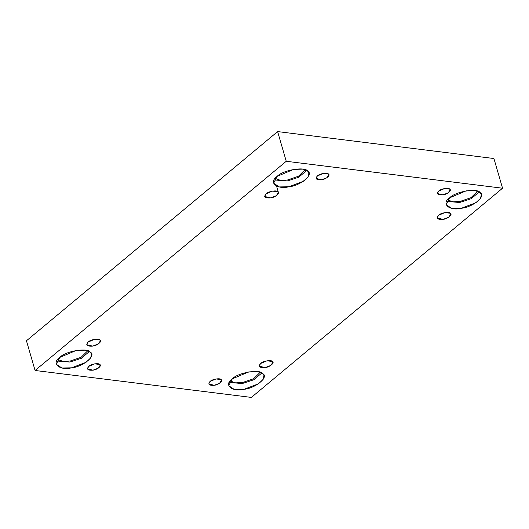 <?xml version="1.0" encoding="UTF-8"?>
<svg xmlns="http://www.w3.org/2000/svg" width="529" height="529" viewBox="0 0 529 529"><rect width="100%" height="100%" fill="white"/><g stroke="black" fill="none" stroke-linecap="round" stroke-linejoin="round"><path stroke-width="0.79" d="M88.125 342.038L86.736 344.71L92.687 346.105L98.321 343.969L100.47 340.722L100.001 340.015L94.519 339.327L88.125 342.038C90.287 339.605 99.016 338.117 100.001 340.015C102.527 341.258 97.151 345.735 92.687 346.105C87.087 346.475 85.566 345.12 88.125 342.038M260.585 363.509L259.197 366.187L265.148 367.582L270.782 365.446L272.931 362.2L272.461 361.492L266.98 360.804L260.585 363.509C262.748 361.082 271.476 359.594 272.461 361.492C274.987 362.735 269.611 367.212 265.148 367.582C259.547 367.953 258.026 366.597 260.585 363.509M438.541 215.29L437.159 217.968L443.104 219.363L448.737 217.227L450.887 213.981L450.417 213.273L444.942 212.585L438.541 215.29C440.703 212.863 449.432 211.375 450.417 213.273C452.95 214.516 447.574 218.993 443.104 219.363C437.503 219.733 435.982 218.378 438.541 215.29M88.727 366.372L87.43 368.872L92.985 370.174L98.242 368.177L100.245 365.149L99.809 364.488L94.698 363.846L88.727 366.372C90.743 364.104 98.89 362.715 99.809 364.488C102.17 365.645 97.151 369.824 92.985 370.174C87.754 370.518 86.333 369.249 88.727 366.372M59.83 357.379L56.272 364.256L61.873 367.979L71.541 367.827L85.989 362.345L90.697 357.895L91.517 354.013L90.314 352.188L85.268 350.178L76.249 350.436L59.83 357.379C65.371 351.144 87.774 347.335 90.314 352.188C96.8 355.382 83.007 366.875 71.541 367.827C59.506 370.875 50.903 363.198 59.83 357.379M89.368 351.507L81.367 358.285L69.861 362.054L56.742 360.99L69.861 362.054L81.367 358.285L89.368 351.507M87.748 350.773L81.116 357.273L70.139 361.043L63.13 361.386L57.721 359.495L63.13 361.386L70.139 361.043L81.116 357.273L87.748 350.773M277.203 176.329L273.652 183.199L279.252 186.922L288.92 186.777L303.368 181.288L308.076 176.845L308.89 172.963L307.693 171.138L302.648 169.128L293.628 169.386L277.203 176.329C282.751 170.093 305.154 166.278 307.693 171.138C314.18 174.332 300.379 185.818 288.92 186.777C276.885 189.818 268.282 182.148 277.203 176.329M306.747 170.457L298.74 177.228L287.24 181.004L274.121 179.933L287.24 181.004L298.74 177.228L306.747 170.457M305.121 169.716L298.495 176.223L287.518 179.986L280.509 180.336L275.093 178.445L280.509 180.336L287.518 179.986L298.495 176.223L305.121 169.716M317.367 175.939L316.071 178.438L321.625 179.741L326.882 177.744L328.886 174.715L328.449 174.054L323.338 173.413L317.367 175.939C319.384 173.671 327.53 172.282 328.449 174.054C330.81 175.211 325.791 179.391 321.625 179.741C316.395 180.085 314.973 178.815 317.367 175.939M438.673 191.048L437.377 193.541L442.932 194.844L448.189 192.847L450.192 189.818L449.756 189.157L444.644 188.522L438.673 191.048C440.69 188.78 448.837 187.392 449.756 189.157C452.116 190.321 447.098 194.5 442.932 194.844C437.701 195.188 436.28 193.925 438.673 191.048M449.663 197.806L446.112 204.677L451.713 208.4L461.381 208.254L475.829 202.766L480.537 198.322L481.35 194.441L480.153 192.616L475.108 190.605L466.089 190.863L449.663 197.806C455.211 191.571 477.614 187.755 480.153 192.616C486.64 195.809 472.84 207.295 461.381 208.254C449.346 211.296 440.743 203.625 449.663 197.806M479.208 191.934L471.2 198.706L459.701 202.481L446.582 201.41L459.701 202.481L471.2 198.706L479.208 191.934M477.581 191.194L470.955 197.701L459.979 201.463L452.969 201.814L447.554 199.922L452.969 201.814L459.979 201.463L470.955 197.701L477.581 191.194M232.291 378.857L228.733 385.734L234.334 389.456L244.001 389.304L258.45 383.823L263.158 379.372L263.978 375.491L262.774 373.666L257.729 371.656L248.709 371.913L232.291 378.857C237.832 372.621 260.235 368.806 262.774 373.666C269.261 376.86 255.467 388.352 244.001 389.304C231.966 392.353 223.364 384.676 232.291 378.857M261.829 372.985L253.827 379.762L242.322 383.532L229.202 382.467L242.322 383.532L253.827 379.762L261.829 372.985M260.208 372.251L253.576 378.751L242.599 382.52L235.59 382.864L230.181 380.973L235.59 382.864L242.599 382.52L253.576 378.751L260.208 372.251M210.033 381.482L208.737 383.981L214.291 385.277L219.548 383.287L221.552 380.258L221.115 379.591L216.004 378.956L210.033 381.482C212.05 379.214 220.196 377.825 221.115 379.591C223.476 380.754 218.457 384.933 214.291 385.277C209.061 385.621 207.639 384.358 210.033 381.482M493.921 158.521L502.55 188.218L251.381 397.411L35.079 370.479L286.242 161.279L277.619 131.589L26.45 340.782L35.079 370.479L26.45 340.782L277.619 131.589L493.921 158.521L277.619 131.589L286.242 161.279L502.55 188.218L493.921 158.521M502.55 188.218L286.242 161.279L35.079 370.479L251.381 397.411L502.55 188.218M266.08 193.812C268.243 191.386 276.971 189.898 277.956 191.796C280.489 193.039 275.113 197.515 270.643 197.886C265.042 198.256 263.521 196.9 266.08 193.812L264.698 196.49L270.643 197.886L276.277 195.75L278.426 192.503L277.956 191.796L272.481 191.108L266.08 193.812M278.426 192.503L276.568 186.109"/></g></svg>
